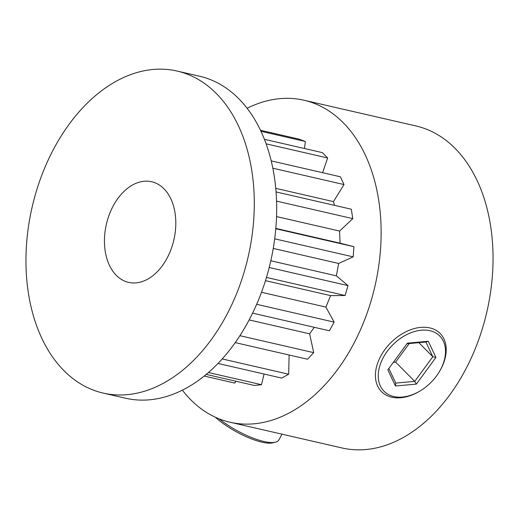 <?xml version="1.0" encoding="UTF-8"?>
<svg xmlns="http://www.w3.org/2000/svg" width="519" height="519" viewBox="0 0 519 519"><rect width="100%" height="100%" fill="white"/><g stroke="black" fill="none" stroke-linecap="round" stroke-linejoin="round"><path stroke-width="0.78" d="M63.941 370.65A165.198 110.845 -77.1 0 0 103.125 393.065A165.198 110.845 -77.1 0 0 238.636 288.415A165.198 110.845 -77.1 0 0 216.313 93.478A165.198 110.845 -77.1 0 0 177.128 71.064A165.198 110.845 -77.1 0 0 41.611 175.714A165.198 110.845 -77.1 0 0 63.941 370.65M103.125 393.065L125.507 398.209A165.198 110.845 -77.1 0 0 261.018 293.559A165.198 110.845 -77.1 0 0 238.695 98.623A165.198 110.845 -77.1 0 0 199.51 76.209L177.128 71.064M116.314 275.368A51.621 34.637 102.9 0 1 109.34 214.451A51.621 34.637 102.9 0 1 151.691 181.754A51.621 34.637 102.9 0 1 163.933 188.754A51.621 34.637 102.9 0 1 170.913 249.671A51.621 34.637 102.9 0 1 128.563 282.375A51.621 34.637 102.9 0 1 116.314 275.368M247.128 108.276A165.198 110.845 102.9 0 1 303.965 100.219L415.875 125.935A165.198 110.845 102.9 0 1 455.059 148.35A165.198 110.845 102.9 0 1 477.389 343.286A165.198 110.845 102.9 0 1 341.872 447.936L229.956 422.213A165.198 110.845 102.9 0 1 190.771 399.799A165.198 110.845 102.9 0 1 182.344 390.145M303.965 100.219A165.198 110.845 102.9 0 1 343.15 122.633A165.198 110.845 102.9 0 1 365.473 317.57A165.198 110.845 102.9 0 1 229.956 422.213M252.591 313.132L329.383 330.778L334.145 322.117L325.893 307.086L330.616 295.622L345.116 295.506L348.002 285.612L336.39 275.842L338.622 263.464L353.186 256.86L353.913 246.707L340.075 243.158L339.595 231.065L352.797 218.635L351.298 209.215L276.076 191.926M235.204 342.611L307.527 359.232L313.703 352.648L309.616 333.821L314.287 327.307M217.986 363.436L281.694 378.079L288.668 374.212L289.115 355.002M206.199 374.394L254.401 385.468L261.498 384.709L264.08 374.03M204.168 376.048L234.854 383.1L235.782 381.193M304.504 148.525L305.347 141.486L298.814 139.073L260.499 130.269M322.597 172.697L327.651 157.977L322.331 152.625L264.437 139.319M334.56 205.368L333.451 201.612L344 184.563L340.419 176.791L271.236 160.896M261.498 292.281L325.893 307.086M256.652 304.309L334.145 322.117M265.481 280.656L330.616 295.622M266.468 277.431L345.116 295.506M269.212 267.506L348.002 285.612M270.827 260.772L336.39 275.842M273.26 248.439L338.622 263.464M274.707 238.824L353.186 256.86M275.81 228.756L353.913 246.707M275.836 228.392L340.075 243.158M276.556 216.579L339.595 231.065M276.575 201.113L352.797 218.635M275.771 188.352L333.451 201.612M272.851 168.208L344 184.563M266.143 143.841L327.651 157.977M260.986 131.294L305.347 141.486M208.411 372.506L261.498 384.709M222.184 358.934L288.668 374.212M239.895 335.683L313.703 352.648M249.139 319.925L309.616 333.821M219.102 418.833A41.299 11.937 28.8 0 0 275.414 442.214L272.819 442.843A39.236 11.34 -151.2 0 1 215.333 417.211M275.414 442.214A41.299 11.937 28.8 0 0 278.839 439.982L282.025 434.182M436.511 375.97A39.236 26.787 135.2 0 0 439.431 371.559A39.236 26.787 135.2 0 0 433.034 331.654A39.236 26.787 135.2 0 0 387.252 351.292A39.236 26.787 135.2 0 0 382.814 389.905A39.236 26.787 135.2 0 0 419.624 391.229A39.236 26.787 135.2 0 0 436.511 375.97M419.624 391.229L418.969 391.611A41.299 28.201 -44.8 0 1 381.517 391.67A41.299 28.201 -44.8 0 1 384.897 349.572A41.299 28.201 -44.8 0 1 440.118 333.458A41.299 28.201 -44.8 0 1 439.814 370.903L439.431 371.559M428.298 341.268L435.928 357.442L416.355 384.105L395.465 385.993L387.836 369.82L407.409 343.156L428.298 341.268L425.885 342.034L406.98 343.747M388.848 368.445L395.75 383.087L414.739 381.374L432.82 356.735L425.885 342.034M393.35 362.307L395.601 362.106L414.739 381.374L416.355 384.105M418.846 342.67L432.82 356.735L435.928 357.442M395.601 362.106L409.231 343.539M395.75 383.087L395.465 385.993"/></g></svg>
